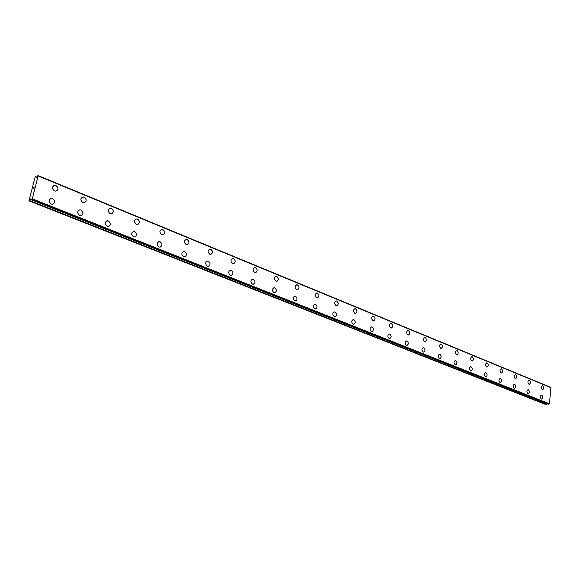 <?xml version="1.0" encoding="UTF-8"?>
<svg xmlns="http://www.w3.org/2000/svg" width="580" height="580" viewBox="0 0 580 580"><rect width="100%" height="100%" fill="white"/><g stroke="black" fill="none" stroke-linecap="round" stroke-linejoin="round"><path stroke-width="0.87" d="M53.781 185.535L55.883 185.535C58.362 187.347 58.594 189.152 56.586 190.958M55.89 185.535C58.667 187.927 58.594 189.805 55.687 191.168L54.513 190.958C51.729 188.565 51.787 186.688 54.694 185.317L55.89 185.535M82.2 197.127L84.122 197.149C86.55 198.976 86.746 200.76 84.716 202.514M84.129 197.149C86.811 199.506 86.746 201.354 83.911 202.688L82.824 202.485C80.127 200.136 80.192 198.287 83.013 196.946L84.129 197.149M109.562 208.292L111.324 208.343C113.694 210.17 113.861 211.939 111.824 213.643M111.324 208.336C113.926 210.656 113.854 212.476 111.106 213.788L110.084 213.6C107.481 211.28 107.546 209.467 110.294 208.148L111.324 208.336M135.916 219.066L137.532 219.124C139.852 220.958 139.998 222.706 137.96 224.366M137.54 219.124C140.063 221.408 139.99 223.191 137.315 224.482L136.365 224.3C133.835 222.024 133.907 220.233 136.576 218.943L137.54 219.124M161.334 229.455L162.821 229.528C165.082 231.362 165.206 233.088 163.176 234.704M162.821 229.52C165.271 231.775 165.191 233.53 162.596 234.798L161.711 234.624C159.261 232.384 159.333 230.623 161.922 229.354L162.821 229.52M185.854 239.482L187.224 239.562C189.435 241.396 189.53 243.1 187.514 244.673M187.224 239.562C189.595 241.773 189.522 243.506 186.992 244.753L186.165 244.593C183.787 242.382 183.86 240.649 186.383 239.395L187.224 239.562M209.518 249.168L210.786 249.255C212.947 251.089 213.027 252.764 211.033 254.301M210.786 249.255C213.092 251.437 213.012 253.134 210.562 254.366L209.786 254.214C207.481 252.039 207.553 250.335 210.004 249.103L210.786 249.255M232.384 258.535L233.559 258.622C235.661 260.449 235.734 262.102 233.755 263.603M233.559 258.622C235.792 260.768 235.719 262.443 233.334 263.654L232.602 263.508C230.369 261.37 230.441 259.695 232.819 258.477L233.559 258.622M254.489 267.59L255.57 267.677C257.629 269.49 257.68 271.128 255.737 272.593M255.577 267.677C257.745 269.787 257.672 271.44 255.352 272.636L254.671 272.498C252.496 270.389 252.568 268.736 254.881 267.539L255.577 267.677M275.863 276.348L276.87 276.442C278.871 278.24 278.915 279.857 277.001 281.286M276.87 276.442C278.98 278.516 278.907 280.147 276.653 281.322L276.007 281.191C273.898 279.118 273.97 277.494 276.218 276.305L276.87 276.442M296.547 284.824L297.482 284.918C299.439 286.708 299.476 288.303 297.583 289.703M297.482 284.918C299.534 286.969 299.461 288.572 297.272 289.732L296.663 289.608C294.611 287.564 294.683 285.962 296.873 284.794L297.482 284.918M316.571 293.038L317.441 293.132C319.348 294.908 319.377 296.481 317.528 297.852M317.449 293.132C319.435 295.147 319.37 296.728 317.238 297.873L316.665 297.757C314.672 295.749 314.737 294.161 316.868 293.009L317.449 293.132M335.972 300.998L336.784 301.092C338.647 302.854 338.669 304.406 336.849 305.747M336.784 301.085C338.727 303.072 338.655 304.63 336.581 305.769L336.045 305.653C334.102 303.673 334.167 302.115 336.24 300.976L336.784 301.085M354.771 308.712L355.533 308.799C357.352 310.554 357.367 312.083 355.576 313.396M355.54 308.799C357.425 310.757 357.352 312.294 355.337 313.41L354.829 313.309C352.945 311.351 353.002 309.814 355.018 308.69L355.54 308.799M373.005 316.194L373.716 316.281C375.492 318.014 375.499 319.529 373.752 320.812M373.723 316.281C375.557 318.21 375.492 319.725 373.527 320.827L373.049 320.726C371.207 318.804 371.272 317.289 373.23 316.18L373.723 316.281M390.695 323.451L391.362 323.538C393.088 325.257 393.095 326.75 391.384 328.012M391.362 323.538C393.153 325.438 393.088 326.931 391.181 328.026L390.724 327.932C388.934 326.032 388.991 324.539 390.905 323.437L391.362 323.538M407.863 330.498L408.487 330.586C410.176 332.289 410.176 333.761 408.501 335.001M408.487 330.586C410.234 332.456 410.169 333.928 408.313 335.015L407.885 334.921C406.138 333.05 406.196 331.579 408.052 330.491L408.487 330.586M424.531 337.342L425.118 337.43C426.764 339.111 426.771 340.569 425.125 341.787M425.125 337.43C426.822 339.271 426.764 340.728 424.951 341.794L424.546 341.707C422.842 339.865 422.9 338.408 424.705 337.335L425.125 337.43M440.727 343.998L441.278 344.078C442.888 345.745 442.888 347.181 441.278 348.377M441.278 344.078C442.932 345.89 442.881 347.326 441.119 348.384L440.735 348.305C439.075 346.485 439.125 345.049 440.887 343.991L441.278 344.078M456.46 350.458L456.982 350.537C458.555 352.19 458.555 353.604 456.975 354.786M456.989 350.537C458.599 352.328 458.548 353.742 456.83 354.793L456.467 354.714C454.851 352.923 454.901 351.502 456.612 350.45L456.989 350.537M471.765 356.743L472.258 356.816C473.787 358.454 473.787 359.854 472.243 361.014M472.258 356.816C473.831 358.585 473.78 359.984 472.113 361.021L471.757 360.941C470.184 359.18 470.235 357.78 471.902 356.736L472.258 356.816M486.663 362.855L487.113 362.928C488.607 364.544 488.607 365.929 487.099 367.075M487.113 362.928C488.65 364.668 488.599 366.052 486.975 367.082L486.642 367.002C485.105 365.269 485.148 363.885 486.772 362.855L487.113 362.928M501.127 368.808L501.562 368.88C503.034 370.475 503.027 371.838 501.548 372.976M501.57 368.873C503.07 370.591 503.027 371.961 501.439 372.976L501.12 372.904C499.619 371.193 499.663 369.822 501.243 368.8L501.57 368.873M515.228 374.593L515.635 374.665C517.07 376.246 517.063 377.595 515.62 378.711M515.642 374.665C517.106 376.355 517.063 377.711 515.518 378.711L515.214 378.646C513.75 376.957 513.786 375.601 515.33 374.593L515.642 374.665M528.946 380.233L529.337 380.299C530.743 381.865 530.736 383.199 529.322 384.301M529.344 380.299C530.773 381.974 530.736 383.308 529.228 384.301L528.938 384.236C527.503 382.568 527.539 381.234 529.047 380.233L529.344 380.299M542.314 385.729L542.684 385.794C544.054 387.338 544.054 388.658 542.67 389.745M542.691 385.794C544.091 387.44 544.047 388.76 542.583 389.745L542.307 389.68C540.908 388.034 540.944 386.722 542.409 385.729L542.691 385.794M50.511 198.577L52.577 198.577C55.086 200.405 55.303 202.231 53.23 204.044M52.577 198.577C55.383 200.985 55.303 202.877 52.331 204.24L51.192 204.037C48.379 201.637 48.452 199.745 51.417 198.367L52.577 198.577M79.097 209.967L80.983 209.989C83.44 211.838 83.621 213.636 81.533 215.398M80.99 209.989C83.701 212.36 83.614 214.223 80.736 215.564L79.67 215.368C76.951 213.005 77.031 211.142 79.909 209.793L80.99 209.989M106.618 220.936L108.344 220.987C110.751 222.836 110.903 224.619 108.801 226.331M108.351 220.987C110.976 223.322 110.889 225.149 108.09 226.468L107.104 226.28C104.465 223.952 104.552 222.125 107.343 220.799L108.351 220.987M133.132 231.521L134.712 231.579C137.061 233.436 137.184 235.197 135.089 236.865M134.719 231.579C137.264 233.878 137.177 235.676 134.451 236.974L133.53 236.799C130.978 234.508 131.065 232.71 133.784 231.405L134.719 231.579M158.688 241.722L160.138 241.802C162.436 243.651 162.538 245.391 160.45 247.015M160.145 241.795C162.61 244.057 162.523 245.826 159.877 247.102L159.022 246.935C156.549 244.68 156.629 242.911 159.275 241.628L160.145 241.795M183.338 251.575L184.679 251.662C186.912 253.511 186.999 255.222 184.933 256.802M184.679 251.655C187.072 253.88 186.985 255.62 184.418 256.875L183.613 256.723C181.214 254.504 181.301 252.764 183.867 251.502L184.679 251.655M207.14 261.094L208.372 261.181C210.555 263.023 210.62 264.719 208.575 266.256M208.372 261.174C210.692 263.363 210.605 265.082 208.111 266.314L207.357 266.169C205.037 263.987 205.117 262.269 207.611 261.029L208.372 261.174M230.122 270.287L231.261 270.374C233.392 272.216 233.443 273.883 231.42 275.384M231.261 270.374C233.515 272.527 233.428 274.217 231.007 275.435L230.304 275.297C228.042 273.144 228.129 271.462 230.55 270.236L231.261 270.374M252.336 279.176L253.387 279.27C255.468 281.097 255.512 282.743 253.518 284.214M253.395 279.27C255.577 281.387 255.497 283.047 253.141 284.251L252.481 284.12C250.285 282.003 250.371 280.343 252.72 279.132L253.395 279.27M273.818 287.774L274.789 287.868C276.82 289.688 276.849 291.312 274.891 292.748M274.797 287.868C276.921 289.957 276.841 291.595 274.55 292.777L273.927 292.654C271.802 290.573 271.882 288.934 274.166 287.738L274.797 287.868M294.596 296.105L295.51 296.192C297.482 297.997 297.511 299.599 295.582 301.005M295.51 296.192C297.576 298.25 297.496 299.86 295.271 301.035L294.683 300.911C292.617 298.86 292.697 297.25 294.915 296.068L295.51 296.192M314.723 304.159L315.563 304.254C317.492 306.044 317.514 307.625 315.621 309.002M315.571 304.254C317.579 306.276 317.499 307.864 315.339 309.024L314.788 308.908C312.772 306.885 312.852 305.298 315.012 304.137L315.571 304.254M334.471 311.953L335.001 312.062C336.958 314.055 336.879 315.621 334.776 316.76L334.254 316.658C332.304 314.664 332.376 313.099 334.479 311.953L335.001 312.062C336.879 313.838 336.893 315.397 335.037 316.745M353.097 319.544L353.836 319.631C355.671 321.392 355.678 322.93 353.858 324.249M353.836 319.631C355.736 321.595 355.663 323.14 353.619 324.263L353.133 324.162C351.226 322.204 351.299 320.66 353.343 319.522L353.836 319.631M371.41 326.881L372.099 326.968C373.89 328.715 373.89 330.238 372.106 331.528M372.106 326.968C373.955 328.904 373.882 330.426 371.896 331.543L371.432 331.441C369.576 329.512 369.649 327.99 371.635 326.873L372.106 326.968M389.18 334.007L389.825 334.094C391.565 335.82 391.565 337.321 389.818 338.589M389.825 334.094C391.623 335.994 391.558 337.502 389.622 338.604L389.187 338.51C387.382 336.603 387.447 335.102 389.383 333.993L389.825 334.094M406.421 340.924L407.022 341.004C408.726 342.715 408.726 344.194 407.015 345.441M407.029 341.004C408.784 342.881 408.719 344.361 406.834 345.455L406.421 345.361C404.659 343.49 404.724 342.004 406.609 340.91L407.029 341.004M423.161 347.637L423.726 347.717C425.387 349.414 425.387 350.871 423.712 352.096M423.733 347.717C425.437 349.566 425.379 351.031 423.545 352.103L423.153 352.024C421.442 350.175 421.5 348.711 423.335 347.63L423.733 347.717M439.423 354.155L439.952 354.235C441.576 355.917 441.568 357.36 439.93 358.563M439.959 354.235C441.619 356.055 441.561 357.505 439.778 358.57L439.408 358.491C437.74 356.671 437.798 355.221 439.575 354.155L439.959 354.235M455.22 360.499L455.728 360.571C457.308 362.232 457.301 363.66 455.699 364.849M455.728 360.571C457.352 362.369 457.294 363.798 455.561 364.849L455.206 364.769C453.575 362.978 453.632 361.55 455.365 360.492L455.728 360.571M470.583 366.661L471.054 366.734C472.606 368.38 472.591 369.786 471.033 370.954M471.061 366.734C472.642 368.503 472.591 369.91 470.902 370.954L470.561 370.881C468.974 369.112 469.032 367.705 470.721 366.661L471.061 366.734M485.525 372.657L485.975 372.73C487.512 374.47 487.461 375.862 485.815 376.899L485.496 376.826C483.952 375.079 484.003 373.694 485.649 372.657L485.967 372.73C487.519 374.47 487.468 375.862 485.822 376.899M500.054 378.493L500.482 378.559C501.961 380.168 501.947 381.538 500.453 382.677M500.489 378.559C501.99 380.277 501.947 381.654 500.337 382.677L500.033 382.604C498.524 380.886 498.568 379.516 500.177 378.486L500.489 378.559M514.206 384.17L514.605 384.236C516.048 385.823 516.04 387.179 514.576 388.303M514.612 384.236C516.084 385.932 516.033 387.288 514.475 388.303L514.177 388.238C512.705 386.541 512.749 385.185 514.315 384.163L514.612 384.236M527.981 389.695L528.358 389.76C529.772 391.333 529.758 392.674 528.329 393.776M528.365 389.76C529.801 391.435 529.758 392.776 528.235 393.776L527.952 393.718C526.517 392.044 526.56 390.702 528.083 389.695L528.365 389.76M541.394 395.082L541.756 395.147C543.134 396.698 543.126 398.025 541.727 399.113M541.764 395.139C543.163 396.792 543.126 398.119 541.64 399.113L541.372 399.054C539.966 397.401 540.002 396.082 541.488 395.082L541.764 395.139M550.768 387.556L38.019 175.551M548.375 404.289L549.441 403.782L550.913 387.614L38.171 175.892L32.284 198.81L31.356 199.846L30.653 198.933L29.464 200.709L29 200.6L35.09 177.27L35.786 176.625L36.41 177.502L37.997 175.522L550.913 387.614M29.073 200.89L545.599 404.477L546.831 403.687M34.227 186.985L33.77 187.601M33.865 187.231L33.401 188.058M34.162 187.094L33.988 187.775M33.749 188.427L33.154 189M551 387.708L38.215 175.994M549.441 403.782L32.284 198.81M35.815 176.668L36.758 177.052L35.815 176.661M550.623 387.346L38.026 175.602M550.949 387.643L38.2 175.928M549.376 403.847L32.219 198.918M549.311 403.89L32.154 198.998M548.985 404.195L31.806 199.52M548.861 404.296L31.683 199.694M548.455 404.318L31.356 199.846M31.044 199.092L30.653 198.933M31.262 199.535L30.414 199.201M546.215 404.383L29.587 200.579M546.085 404.456L29.464 200.709M36.772 177.03L35.786 176.625M550.565 387.273L37.997 175.522M548.412 404.311L31.327 199.846"/></g></svg>
